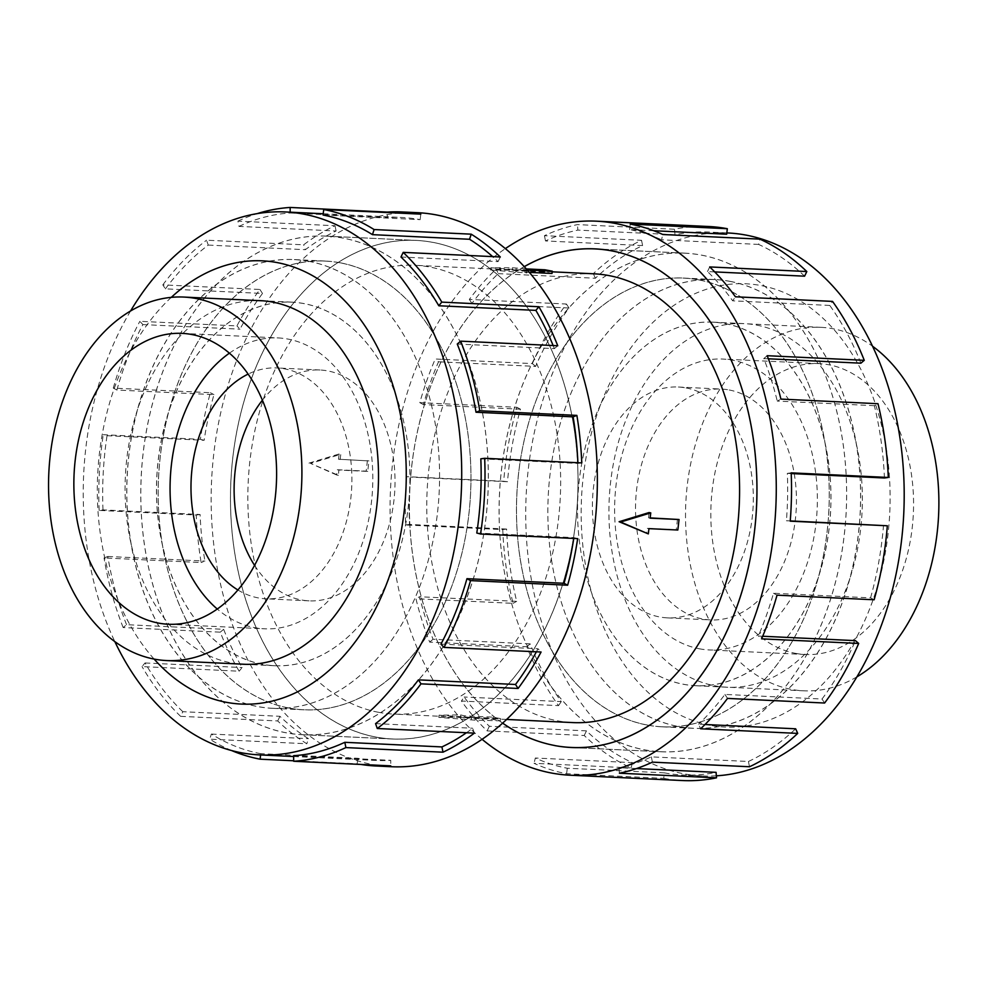 <?xml version="1.0" encoding="UTF-8"?>
<svg xmlns="http://www.w3.org/2000/svg" width="988" height="988" viewBox="0 0 988 988"><rect width="100%" height="100%" fill="white"/><g stroke="black" fill="none" stroke-linecap="round" stroke-linejoin="round"><path stroke-width="0.74" stroke-dasharray="4.94 3.71" d="M343.182 238.133A249.556 173.555 -87.3 0 0 326.411 236.157A249.556 173.555 -87.3 0 0 141.988 465.089A249.556 173.555 -87.3 0 0 285.952 732.726A249.556 173.555 -87.3 0 0 302.723 734.702A249.556 173.555 -87.3 0 0 487.146 505.77A249.556 173.555 -87.3 0 0 343.182 238.133A249.594 173.592 -87.3 0 0 326.411 236.12A249.594 173.592 -87.3 0 0 141.951 465.089A249.594 173.592 -87.3 0 0 285.952 732.775A249.594 173.592 -87.3 0 0 302.723 734.751A249.594 173.592 -87.3 0 0 487.183 505.77A249.594 173.592 -87.3 0 0 343.182 238.096M375.638 736.986A249.556 173.555 92.7 0 1 231.674 469.349A249.556 173.555 92.7 0 1 416.096 240.417A249.556 173.555 92.7 0 1 432.868 242.393A249.594 173.592 -87.3 0 0 416.096 240.38A249.594 173.592 -87.3 0 0 231.649 469.349A249.594 173.592 -87.3 0 0 375.638 737.036A249.594 173.592 -87.3 0 0 392.409 739.012A249.594 173.592 -87.3 0 0 576.869 510.03A249.594 173.592 -87.3 0 0 432.868 242.356A249.556 173.555 92.7 0 1 576.831 510.03A249.556 173.555 92.7 0 1 392.409 738.962A249.556 173.555 92.7 0 1 375.638 736.986M701.48 255.151A249.556 173.555 92.7 0 1 845.444 522.788A249.556 173.555 92.7 0 1 661.021 751.72A249.556 173.555 92.7 0 1 644.25 749.744A249.594 173.592 92.7 0 1 500.249 482.107A249.594 173.592 92.7 0 1 684.709 253.138A249.594 173.592 92.7 0 1 701.48 255.114A249.594 173.592 92.7 0 1 845.469 522.788A249.594 173.592 92.7 0 1 661.021 751.769A249.594 173.592 92.7 0 1 644.25 749.793A249.556 173.555 92.7 0 1 500.286 482.107A249.556 173.555 92.7 0 1 684.709 253.175A249.556 173.555 92.7 0 1 701.48 255.151M593.837 273.8A224.634 156.228 -87.3 0 0 427.829 479.884A224.634 156.228 -87.3 0 0 557.417 720.795A224.634 156.228 -87.3 0 0 572.521 722.574M439.067 715.176L475.265 717.671A224.634 156.228 92.7 0 1 471.609 717.177L500.496 718.548A224.634 156.228 92.7 0 1 496.853 717.918A224.634 156.228 92.7 0 1 493.222 717.165L464.323 715.794A224.634 156.228 92.7 0 1 460.704 714.917L439.067 715.176L438.808 717.399L474.981 720.141L500.237 720.832L492.963 719.449L460.42 717.399L438.808 717.399M378.503 712.299A224.634 156.228 92.7 0 1 248.902 471.387A224.634 156.228 92.7 0 1 414.911 265.303A224.634 156.228 92.7 0 1 430.015 267.081A224.634 156.228 92.7 0 1 559.603 507.993A224.634 156.228 92.7 0 1 393.595 714.077A224.634 156.228 92.7 0 1 378.503 712.299M526.332 268.909L512.451 267.736L490.838 267.736L490.579 269.959L512.167 270.206A224.634 156.228 92.7 0 1 515.822 270.712L544.721 272.083A224.634 156.228 92.7 0 1 548.365 272.713A224.634 156.228 92.7 0 1 551.996 273.454M340.082 459.531A224.634 156.228 92.7 0 1 340.823 454.307L310.541 463.409L338.39 475.314A224.634 156.228 92.7 0 1 338.872 470.041L367.771 471.412A224.634 156.228 92.7 0 1 368.981 460.914L338.501 459.235L368.981 460.914M304.069 303.637A181.953 126.538 -87.3 0 0 291.843 302.192A181.953 126.538 -87.3 0 0 157.376 469.115A181.953 126.538 -87.3 0 0 262.351 664.245A181.953 126.538 -87.3 0 0 274.578 665.69A181.953 126.538 -87.3 0 0 409.044 498.767A181.953 126.538 -87.3 0 0 304.069 303.637M288.817 707.988A224.597 156.19 92.7 0 1 159.253 467.126A224.597 156.19 92.7 0 1 325.225 261.091A224.597 156.19 92.7 0 1 340.317 262.87A224.597 156.19 92.7 0 1 469.88 503.732A224.597 156.19 92.7 0 1 303.909 709.767A224.597 156.19 92.7 0 1 288.817 707.988M308.96 261.388A224.597 156.19 -87.3 0 0 293.868 259.609A224.597 156.19 -87.3 0 0 127.897 465.632A224.597 156.19 -87.3 0 0 257.46 706.506A224.597 156.19 -87.3 0 0 272.552 708.285A224.597 156.19 -87.3 0 0 438.524 502.25A224.597 156.19 -87.3 0 0 308.96 261.388M254.558 565.346A115.559 80.361 -87.3 0 0 301.315 599.938A115.559 80.361 -87.3 0 0 309.083 600.852A115.559 80.361 -87.3 0 0 394.484 494.852A115.559 80.361 -87.3 0 0 327.818 370.92A115.559 80.361 -87.3 0 0 320.05 370.006A115.559 80.361 -87.3 0 0 262.413 400.177M237.886 589.972A115.559 80.361 -87.3 0 0 258.189 597.888A115.559 80.361 -87.3 0 0 265.957 598.802A115.559 80.361 -87.3 0 0 351.358 492.802A115.559 80.361 -87.3 0 0 284.692 368.87A115.559 80.361 -87.3 0 0 276.924 367.956A115.559 80.361 -87.3 0 0 248.136 374.094M229.414 353.161A145.594 101.258 92.7 0 1 278.344 337.945A145.594 101.258 92.7 0 1 288.138 339.106A145.594 101.258 92.7 0 1 372.13 495.247A145.594 101.258 92.7 0 1 264.537 628.813A145.594 101.258 92.7 0 1 254.743 627.664A145.594 101.258 92.7 0 1 217.261 609.028M725.081 323.632A181.953 126.538 92.7 0 1 830.056 518.762A181.953 126.538 92.7 0 1 695.589 685.684A181.953 126.538 92.7 0 1 683.363 684.239A181.953 126.538 92.7 0 1 578.388 489.109A181.953 126.538 92.7 0 1 712.854 322.187A181.953 126.538 92.7 0 1 725.081 323.632M856.868 676.879A181.953 126.538 92.7 0 1 803.565 690.81A181.953 126.538 92.7 0 1 791.339 689.377A181.953 126.538 92.7 0 1 686.376 494.235A181.953 126.538 92.7 0 1 820.83 327.324A181.953 126.538 92.7 0 1 833.069 328.757A181.953 126.538 92.7 0 1 872.565 346.245M647.115 725.007A224.597 156.19 -87.3 0 0 662.207 726.785A224.597 156.19 -87.3 0 0 828.179 520.75A224.597 156.19 -87.3 0 0 698.615 279.888A224.597 156.19 -87.3 0 0 683.523 278.11A224.597 156.19 -87.3 0 0 517.551 484.145A224.597 156.19 -87.3 0 0 647.115 725.007M729.971 281.382A224.597 156.19 92.7 0 1 859.535 522.244A224.597 156.19 92.7 0 1 693.564 728.28A224.597 156.19 92.7 0 1 678.472 726.501A224.597 156.19 92.7 0 1 548.908 485.639A224.597 156.19 92.7 0 1 714.88 279.604A224.597 156.19 92.7 0 1 729.971 281.382M686.117 387.938A115.559 80.361 92.7 0 1 752.782 511.87A115.559 80.361 92.7 0 1 667.382 617.871A115.559 80.361 92.7 0 1 659.614 616.957A115.559 80.361 92.7 0 1 592.948 493.037A115.559 80.361 92.7 0 1 678.348 387.024A115.559 80.361 92.7 0 1 686.117 387.938M729.243 389.988A115.559 80.361 92.7 0 1 795.908 513.908A115.559 80.361 92.7 0 1 710.508 619.921A115.559 80.361 92.7 0 1 702.74 619.007A115.559 80.361 92.7 0 1 636.074 495.074A115.559 80.361 92.7 0 1 721.475 389.074A115.559 80.361 92.7 0 1 729.243 389.988M795.513 653.352A145.594 101.258 -87.3 0 0 805.294 654.501A145.594 101.258 -87.3 0 0 912.887 520.935A145.594 101.258 -87.3 0 0 828.895 364.782A145.594 101.258 -87.3 0 0 819.114 363.633A145.594 101.258 -87.3 0 0 711.508 497.199A145.594 101.258 -87.3 0 0 795.513 653.352M699.294 648.783A145.594 101.258 -87.3 0 0 709.088 649.931A145.594 101.258 -87.3 0 0 816.681 516.366A145.594 101.258 -87.3 0 0 732.688 360.212A145.594 101.258 -87.3 0 0 722.895 359.064A145.594 101.258 -87.3 0 0 615.302 492.629A145.594 101.258 -87.3 0 0 699.294 648.783M308.935 261.338A224.634 156.228 -87.3 0 0 293.831 259.56A224.634 156.228 -87.3 0 0 127.823 465.632A224.634 156.228 -87.3 0 0 257.423 706.544A224.634 156.228 -87.3 0 0 272.515 708.322A224.634 156.228 -87.3 0 0 438.524 502.25A224.634 156.228 -87.3 0 0 308.935 261.338M340.329 262.82A224.634 156.228 -87.3 0 0 325.225 261.042A224.634 156.228 -87.3 0 0 159.216 467.126A224.634 156.228 -87.3 0 0 288.817 708.038A224.634 156.228 -87.3 0 0 303.909 709.816A224.634 156.228 -87.3 0 0 469.918 503.744A224.634 156.228 -87.3 0 0 340.329 262.82M257.572 300.562A182.002 126.575 -87.3 0 0 125.772 469.658A182.002 126.575 -87.3 0 0 230.92 662.8A182.002 126.575 -87.3 0 0 240.306 664.06M304.045 303.588A182.002 126.575 -87.3 0 0 291.806 302.143A182.002 126.575 -87.3 0 0 157.314 469.102A182.002 126.575 -87.3 0 0 262.314 664.294A182.002 126.575 -87.3 0 0 274.541 665.739A182.002 126.575 -87.3 0 0 409.044 498.767A182.002 126.575 -87.3 0 0 304.045 303.588M417.405 212.667A277.332 192.87 -87.3 0 0 212.469 467.089A277.332 192.87 -87.3 0 0 372.451 764.514A277.332 192.87 -87.3 0 0 391.1 766.713M361.015 764.453A277.332 192.87 92.7 0 1 357.211 763.786L293.671 760.772M260.597 754.956L260.746 753.683L357.841 758.29A271.786 189.017 -87.3 0 0 376.107 760.439A271.786 189.017 -87.3 0 0 390.729 760.328L390.766 765.861M293.634 755.709L390.729 760.328M466.46 732.738A271.786 189.017 -87.3 0 0 472.672 728.23L474.376 733.121M375.576 723.624L472.672 728.23M536.398 651.796A271.786 189.017 -87.3 0 0 538.028 648.758L541.078 652.018M440.932 644.139L538.028 648.758M573.756 538.435A271.786 189.017 -87.3 0 0 573.88 537.633L577.659 538.621M476.784 533.014L573.88 537.633M480.823 458.815L577.918 463.434A271.786 189.017 -87.3 0 0 577.894 462.73M457.271 344.022L554.367 348.628A271.786 189.017 -87.3 0 0 553.132 345.541M400.98 257.004L498.076 261.622A271.786 189.017 -87.3 0 0 492.666 256.621M730.009 281.333A224.634 156.228 92.7 0 1 859.609 522.244A224.634 156.228 92.7 0 1 693.601 728.329A224.634 156.228 92.7 0 1 678.497 726.551A224.634 156.228 92.7 0 1 548.908 485.627A224.634 156.228 92.7 0 1 714.917 279.555A224.634 156.228 92.7 0 1 730.009 281.333M698.615 279.839A224.634 156.228 92.7 0 1 828.216 520.75A224.634 156.228 92.7 0 1 662.207 726.835A224.634 156.228 92.7 0 1 647.103 725.056A224.634 156.228 92.7 0 1 517.514 484.145A224.634 156.228 92.7 0 1 683.523 278.06A224.634 156.228 92.7 0 1 698.615 279.839M756.512 325.077A182.002 126.575 92.7 0 1 861.511 520.268A182.002 126.575 92.7 0 1 727.007 687.228A182.002 126.575 92.7 0 1 714.781 685.783A182.002 126.575 92.7 0 1 609.781 490.604A182.002 126.575 92.7 0 1 744.273 323.632A182.002 126.575 92.7 0 1 756.512 325.077M725.118 323.582A182.002 126.575 92.7 0 1 830.118 518.774A182.002 126.575 92.7 0 1 695.614 685.734A182.002 126.575 92.7 0 1 683.387 684.289A182.002 126.575 92.7 0 1 578.388 489.109A182.002 126.575 92.7 0 1 712.891 322.15A182.002 126.575 92.7 0 1 725.118 323.582M716.349 775.827A271.786 189.017 92.7 0 1 702.06 775.926A271.786 189.017 92.7 0 1 683.795 773.777A271.786 189.017 92.7 0 1 526.999 482.292A271.786 189.017 92.7 0 1 727.847 232.97M710.211 725.291A221.868 154.301 92.7 0 1 583.266 476.636A221.868 154.301 92.7 0 1 761.081 285.569A221.868 154.301 92.7 0 1 888.014 534.224A221.868 154.301 92.7 0 1 710.211 725.291M482.058 739.283A277.332 192.87 92.7 0 1 390.519 489.035A277.332 192.87 92.7 0 1 505.374 248.606M708.68 226.511A277.332 192.87 -87.3 0 0 674.545 229.228L577.449 224.609A277.332 192.87 -87.3 0 0 544.437 235.687L641.533 240.294A277.332 192.87 -87.3 0 0 593.331 273.651L496.235 269.032A277.332 192.87 -87.3 0 0 469.337 299.413L566.433 304.032A277.332 192.87 -87.3 0 0 532.359 363.596L435.263 358.99A277.332 192.87 -87.3 0 0 419.801 402.659L516.897 407.278A277.332 192.87 -87.3 0 0 503.707 481.267L406.611 476.661A277.332 192.87 -87.3 0 0 405.66 524.974L502.756 529.58A277.332 192.87 -87.3 0 0 513.044 603.347L415.948 598.728A277.332 192.87 -87.3 0 0 429.681 642.114L526.777 646.732A277.332 192.87 -87.3 0 0 558.516 705.642L461.421 701.035A277.332 192.87 -87.3 0 0 487.133 730.898L584.229 735.504A277.332 192.87 -87.3 0 0 631.134 767.923L534.039 763.304A277.332 192.87 -87.3 0 0 566.63 773.74L663.726 778.346L664.356 772.851L567.26 768.232A271.786 189.017 92.7 0 1 535.323 758.018L534.039 763.304M584.229 735.504L586.452 730.873A271.786 189.017 -87.3 0 0 632.419 762.637L535.323 758.018M586.452 730.873L489.356 726.254A271.786 189.017 92.7 0 1 464.162 696.997L461.421 701.035M526.777 646.732L530.161 643.867A271.786 189.017 -87.3 0 0 561.258 701.604L464.162 696.997M530.161 643.867L433.053 639.248A271.786 189.017 92.7 0 1 419.591 596.74L415.948 598.728M502.756 529.58L506.609 529.062A271.786 189.017 -87.3 0 0 516.687 601.346L419.591 596.74M506.609 529.062L409.514 524.443A271.786 189.017 92.7 0 1 410.44 477.105L406.611 476.661M516.897 407.278L520.478 409.205A271.786 189.017 -87.3 0 0 507.536 481.712L410.44 477.105M520.478 409.205L423.383 404.586A271.786 189.017 92.7 0 1 438.524 361.793L435.263 358.99M566.433 304.032L569.014 308.021A271.786 189.017 -87.3 0 0 535.62 366.4L438.524 361.793M569.014 308.021L471.918 303.415A271.786 189.017 92.7 0 1 498.273 273.639L496.235 269.032M641.533 240.294L642.608 245.567A271.786 189.017 -87.3 0 0 595.381 278.246L498.273 273.639M642.608 245.567L545.512 240.949A271.786 189.017 92.7 0 1 577.869 230.105L577.449 224.609M726.686 234.205A271.786 189.017 -87.3 0 0 708.421 232.044A271.786 189.017 -87.3 0 0 674.965 234.712L577.869 230.105M674.965 234.712L674.545 229.228M545.512 240.949L544.437 235.687M595.381 278.246L593.331 273.651M471.918 303.415L469.337 299.413M535.62 366.4L532.359 363.596M423.383 404.586L419.801 402.659M507.536 481.712L503.707 481.267M409.514 524.443L405.66 524.974M516.687 601.346L513.044 603.347M433.053 639.248L429.681 642.114M561.258 701.604L558.516 705.642M489.356 726.254L487.133 730.898M632.419 762.637L631.134 767.923M567.26 768.232L566.63 773.74M636.482 768.553L618.982 767.725L619.402 773.209M749.509 766.75L748.435 761.489L651.339 756.87A271.786 189.017 92.7 0 1 618.982 767.725M651.339 756.87L652.413 762.143M664.356 772.851A271.786 189.017 -87.3 0 0 682.622 775A271.786 189.017 -87.3 0 0 716.078 772.344M663.726 778.346A277.332 192.87 -87.3 0 0 682.362 780.545M705.024 724.5L698.565 724.192L700.615 728.786M824.61 703.024L822.028 699.035L724.933 694.416A271.786 189.017 92.7 0 1 698.565 724.192M724.933 694.416L727.514 698.405M748.435 761.489A271.786 189.017 -87.3 0 0 795.661 728.798M762.687 636.247L758.327 636.037L761.587 638.841M874.145 599.778L870.564 597.851L773.468 593.245A271.786 189.017 92.7 0 1 758.327 636.037M773.468 593.245L777.037 595.159M822.028 699.035A271.786 189.017 -87.3 0 0 855.423 640.644M790.264 520.911L786.411 520.725L790.239 521.17M791.227 473.561L787.337 473.376A271.786 189.017 92.7 0 1 786.411 520.725M787.337 473.376L791.19 472.857M870.564 597.851A271.786 189.017 -87.3 0 0 883.507 525.332M884.433 477.994A271.786 189.017 -87.3 0 0 874.355 405.698L877.999 403.709M874.355 405.698L777.26 401.091L780.903 399.09M768.368 358.792L763.786 358.57A271.786 189.017 92.7 0 1 777.26 401.091M763.786 358.57L767.17 355.705M860.881 363.189A271.786 189.017 -87.3 0 0 829.784 305.44L832.526 301.402M829.784 305.44L732.688 300.834L735.43 296.795M714.719 271.91L707.494 271.564A271.786 189.017 92.7 0 1 732.688 300.834M707.494 271.564L709.717 266.933M804.59 276.183A271.786 189.017 -87.3 0 0 758.623 244.419L759.908 239.133M758.623 244.419L661.528 239.8L662.812 234.514M653.747 230.735L629.591 229.587A271.786 189.017 92.7 0 1 661.528 239.8M629.591 229.587L630.221 224.091M502.583 723.13A249.594 173.592 92.7 0 1 409.785 489.949A249.594 173.592 92.7 0 1 524.27 266.624M498.076 261.622L500.299 256.979M554.367 348.628L557.751 345.763M577.918 463.434L581.771 462.915M357.841 758.29L357.211 763.786M260.746 753.683A271.786 189.017 92.7 0 1 211.358 734.059L209.715 739.16L306.811 743.766A277.332 192.87 92.7 0 1 277.714 720.956L180.619 716.337L182.842 711.706L279.937 716.312A271.786 189.017 -87.3 0 0 308.454 738.666L306.811 743.766M211.358 734.059L308.454 738.666M279.937 716.312L277.714 720.956M231.624 750.559A277.332 192.87 92.7 0 1 209.715 739.16M182.842 711.706A271.786 189.017 92.7 0 1 145.038 662.948L142.037 666.591L239.133 671.198A277.332 192.87 92.7 0 1 220.262 632.172L123.167 627.553L126.538 624.688L223.646 629.307A271.786 189.017 -87.3 0 0 242.134 667.555L239.133 671.198M145.038 662.948L242.134 667.555M223.646 629.307L220.262 632.172M180.619 716.337A277.332 192.87 92.7 0 1 142.037 666.591M126.538 624.688A271.786 189.017 92.7 0 1 107.803 556.466L104.049 557.936L201.144 562.543A277.332 192.87 92.7 0 1 196.242 515.02L99.146 510.413L102.999 509.894L200.095 514.501A271.786 189.017 -87.3 0 0 204.899 561.073L201.144 562.543M107.803 556.466L204.899 561.073M200.095 514.501L196.242 515.02M123.167 627.553A277.332 192.87 92.7 0 1 104.049 557.936M102.999 509.894A271.786 189.017 92.7 0 1 107.037 435.696L103.258 434.695L200.354 439.314A277.332 192.87 92.7 0 1 210.395 392.718L113.287 388.099L116.868 390.025L213.964 394.644A271.786 189.017 -87.3 0 0 204.133 440.302L200.354 439.314M107.037 435.696L204.133 440.302M213.964 394.644L210.395 392.718M99.146 510.413A277.332 192.87 92.7 0 1 103.258 434.695M116.868 390.025A271.786 189.017 92.7 0 1 142.89 324.57L139.839 321.31L236.935 325.916A277.332 192.87 92.7 0 1 259.918 289.472L162.822 284.865L165.404 288.854L262.499 293.461A271.786 189.017 -87.3 0 0 239.985 329.177L236.935 325.916M142.89 324.57L239.985 329.177M262.499 293.461L259.918 289.472M113.287 388.099A277.332 192.87 92.7 0 1 139.839 321.31M165.404 288.854A271.786 189.017 92.7 0 1 208.246 245.086L206.541 240.208L303.637 244.814A277.332 192.87 92.7 0 1 335.018 225.746L237.923 221.127L238.997 226.4L336.093 231.007A271.786 189.017 -87.3 0 0 305.341 249.692L303.637 244.814M208.246 245.086L305.341 249.692M336.093 231.007L335.018 225.746M162.822 284.865A277.332 192.87 92.7 0 1 206.541 240.208M238.997 226.4A271.786 189.017 92.7 0 1 290.188 213L290.176 212.185M290.188 213L387.284 217.607L387.247 212.556M323.076 215.026L420.172 219.645A271.786 189.017 -87.3 0 0 401.906 217.484A271.786 189.017 -87.3 0 0 387.284 217.607M420.172 219.645L420.802 214.149M237.923 221.127A277.332 192.87 92.7 0 1 257.127 213.643M130.564 310.998A271.786 189.017 -87.3 0 0 114.855 641.632M171.294 297.363A221.868 154.301 -87.3 0 0 154.116 659.07M493.222 717.165L492.963 719.449M464.323 715.794L464.064 718.078M460.704 714.917L460.42 717.399M512.451 267.736L512.167 270.206M516.094 268.415L515.822 270.712M500.496 718.548L500.237 720.832M471.609 717.177L471.338 719.462M475.265 717.671L474.981 720.141M490.838 267.736L527.012 270.49L526.728 272.96L490.579 269.959M527.012 270.49L523.368 269.798L523.109 272.083A224.634 156.228 92.7 0 1 526.728 272.96M529.37 272.379L523.109 272.083M523.368 269.798L527.283 269.983M544.981 269.798L544.721 272.083M649.042 512.562A224.634 156.228 92.7 0 1 648.56 517.836L650.178 517.91M677.459 519.206A224.634 156.228 92.7 0 1 676.237 529.716L647.35 528.345A224.634 156.228 92.7 0 1 646.609 533.569M676.237 529.716L677.83 530.013M647.35 528.345L648.931 528.642M367.4 460.606L366.178 471.115L337.291 469.745L336.673 474.993L338.39 475.314M337.291 469.745L338.872 470.041M336.673 474.993L310.541 463.409M648.56 517.836L650.141 518.144M308.997 463.113L339.106 453.986L340.823 454.307M339.106 453.986L338.501 459.235M366.178 471.115L367.771 471.412M524.295 266.661A249.556 173.555 -87.3 0 0 409.822 489.949A249.556 173.555 -87.3 0 0 502.62 723.093M326.411 236.157L416.096 240.417L326.411 236.12M571.336 747.508L661.021 751.769L574.67 747.62M552.193 271.824L414.911 265.303M291.843 302.192L263.265 300.834M325.225 261.091L293.868 259.609M320.05 370.006L276.924 367.956M182.138 333.376L278.344 337.945M695.589 685.684L803.565 690.81M662.207 726.785L693.564 728.28M667.382 617.871L710.508 619.921M805.294 654.501L709.088 649.931M325.225 261.042L293.831 259.56M291.806 302.143L260.424 300.661M293.634 756.524L376.107 760.439M662.207 726.835L693.601 728.329M695.614 685.734L727.007 687.228M726.835 232.921L708.421 232.044M702.06 775.926L682.622 775M595.023 248.877L684.709 253.138M712.891 322.15L744.273 323.632M683.523 278.06L714.917 279.555M323.224 213.754L401.906 217.484M392.409 739.012L302.723 734.751M274.541 665.739L243.147 664.245M303.909 709.816L272.515 708.322M819.114 363.633L722.895 359.064M678.348 387.024L721.475 389.074M683.523 278.11L714.88 279.604M712.854 322.187L820.83 327.324M168.318 624.243L264.537 628.813M309.083 600.852L265.957 598.802M303.909 709.767L272.552 708.285M274.578 665.69L246 664.331M506.572 719.437L393.595 714.077M684.709 253.175L598.358 249.075M302.723 734.702L392.409 738.962"/><path stroke-width="1.48" d="M524.27 266.624A249.594 173.592 92.7 0 1 595.023 248.877A249.594 173.592 92.7 0 1 611.794 250.853A249.594 173.592 92.7 0 1 755.783 518.527A249.594 173.592 92.7 0 1 571.336 747.508A249.594 173.592 92.7 0 1 554.564 745.532A249.556 173.555 -87.3 0 0 571.336 747.459A249.556 173.555 -87.3 0 0 755.758 518.527A249.556 173.555 -87.3 0 0 611.794 250.89A249.556 173.555 -87.3 0 0 595.023 248.914A249.556 173.555 -87.3 0 0 524.295 266.661M506.572 719.437L572.521 722.574A224.634 156.228 -87.3 0 0 738.53 516.502A224.634 156.228 -87.3 0 0 608.929 275.578A224.634 156.228 -87.3 0 0 593.837 273.8L552.193 271.824M196.093 298.512A181.953 126.538 -87.3 0 0 183.867 297.067A181.953 126.538 -87.3 0 0 49.4 463.99A181.953 126.538 -87.3 0 0 154.363 659.12A181.953 126.538 -87.3 0 0 166.602 660.564A181.953 126.538 -87.3 0 0 301.056 493.642A181.953 126.538 -87.3 0 0 196.093 298.512M262.413 400.177A115.559 80.361 -87.3 0 0 254.558 565.346M248.136 374.094A115.559 80.361 -87.3 0 0 191.166 479.575A115.559 80.361 -87.3 0 0 237.886 589.972M158.537 623.095A145.594 101.258 92.7 0 1 74.545 466.941A145.594 101.258 92.7 0 1 182.138 333.376A145.594 101.258 92.7 0 1 191.919 334.537A145.594 101.258 92.7 0 1 275.924 490.678A145.594 101.258 92.7 0 1 168.318 624.243A145.594 101.258 92.7 0 1 158.537 623.095M217.261 609.028A145.594 101.258 92.7 0 1 170.294 478.575A145.594 101.258 92.7 0 1 229.414 353.161M872.565 346.245A181.953 126.538 92.7 0 1 938.6 515.069A181.953 126.538 92.7 0 1 856.868 676.879M240.306 664.06A182.002 126.575 -87.3 0 0 243.147 664.245A182.002 126.575 -87.3 0 0 377.651 497.285A182.002 126.575 -87.3 0 0 272.651 302.093A182.002 126.575 -87.3 0 0 260.424 300.661A182.002 126.575 -87.3 0 0 257.572 300.562M114.855 641.632A271.786 189.017 -87.3 0 0 241.307 752.757A271.786 189.017 -87.3 0 0 259.585 754.906A271.786 189.017 -87.3 0 0 460.433 505.584A271.786 189.017 -87.3 0 0 303.637 214.112A271.786 189.017 -87.3 0 0 285.371 211.951A271.786 189.017 -87.3 0 0 130.564 310.998M154.116 659.07A221.868 154.301 -87.3 0 0 226.351 702.307A221.868 154.301 -87.3 0 0 404.166 511.253A221.868 154.301 -87.3 0 0 277.22 262.598A221.868 154.301 -87.3 0 0 171.294 297.363M375.848 765.984L391.1 766.713A277.332 192.87 -87.3 0 0 596.048 512.29A277.332 192.87 -87.3 0 0 436.054 214.865A277.332 192.87 -87.3 0 0 417.405 212.667L402.165 211.951A277.332 192.87 92.7 0 1 420.802 214.149L323.706 209.53A277.332 192.87 92.7 0 1 374.106 229.549L471.202 234.168A277.332 192.87 92.7 0 1 500.299 256.979L403.203 252.372A277.332 192.87 92.7 0 1 441.784 302.118L538.88 306.737A277.332 192.87 92.7 0 1 557.751 345.763L460.655 341.156A277.332 192.87 92.7 0 1 479.773 410.773L576.869 415.392A277.332 192.87 92.7 0 1 581.771 462.915L484.676 458.296A277.332 192.87 92.7 0 1 480.563 534.014L577.659 538.621A277.332 192.87 92.7 0 1 567.631 585.217L470.523 580.611A277.332 192.87 92.7 0 1 443.983 647.399L541.078 652.018A277.332 192.87 92.7 0 1 518.095 688.463L420.999 683.844A277.332 192.87 92.7 0 1 377.28 728.502L474.376 733.121A277.332 192.87 92.7 0 1 442.995 752.189L345.899 747.583A277.332 192.87 92.7 0 1 293.671 761.254L390.766 765.861A277.332 192.87 92.7 0 1 375.848 765.984A277.332 192.87 92.7 0 1 361.015 764.453M345.899 747.583L344.824 742.309A271.786 189.017 92.7 0 1 293.634 755.709L293.671 761.254M344.824 742.309L441.92 746.928A271.786 189.017 -87.3 0 0 466.46 732.738M420.999 683.844L418.418 679.855A271.786 189.017 92.7 0 1 375.576 723.624L377.28 728.502M418.418 679.855L515.514 684.474A271.786 189.017 -87.3 0 0 536.398 651.796M470.523 580.611L466.954 578.684A271.786 189.017 92.7 0 1 440.932 644.139L443.983 647.399M466.954 578.684L564.049 583.291A271.786 189.017 -87.3 0 0 573.756 538.435M484.676 458.296L480.823 458.815A271.786 189.017 92.7 0 1 476.784 533.014L480.563 534.014M577.894 462.73A271.786 189.017 -87.3 0 0 573.114 416.862L576.869 415.392M460.655 341.156L457.271 344.022A271.786 189.017 92.7 0 1 476.018 412.243L573.114 416.862M553.132 345.541A271.786 189.017 -87.3 0 0 535.879 310.38L538.88 306.737M403.203 252.372L400.98 257.004A271.786 189.017 92.7 0 1 438.783 305.761L535.879 310.38M492.666 256.621A271.786 189.017 -87.3 0 0 469.559 239.269L471.202 234.168M323.706 209.53L323.076 215.026A271.786 189.017 92.7 0 1 372.464 234.65L469.559 239.269M726.835 232.921L727.847 232.97A271.786 189.017 92.7 0 1 746.125 235.119A271.786 189.017 92.7 0 1 903.612 516.366A271.786 189.017 92.7 0 1 716.349 775.827M505.374 248.606A277.332 192.87 92.7 0 1 596.332 221.176A277.332 192.87 92.7 0 1 614.981 223.362A277.332 192.87 92.7 0 1 774.963 520.787A277.332 192.87 92.7 0 1 570.014 775.21A277.332 192.87 92.7 0 1 551.378 773.011A277.332 192.87 92.7 0 1 482.058 739.283M790.264 520.911L887.335 525.777L790.239 521.17A277.332 192.87 -87.3 0 0 791.19 472.857L888.286 477.463A277.332 192.87 -87.3 0 0 877.999 403.709L780.903 399.09A277.332 192.87 -87.3 0 0 767.17 355.705L864.265 360.324A277.332 192.87 -87.3 0 0 832.526 301.402L735.43 296.795A277.332 192.87 -87.3 0 0 709.717 266.933L806.813 271.539A277.332 192.87 -87.3 0 0 759.908 239.133L662.812 234.514A277.332 192.87 -87.3 0 0 630.221 224.091L727.316 228.71A277.332 192.87 -87.3 0 0 708.68 226.511L596.332 221.176M727.316 228.71L726.686 234.205L653.747 230.735M636.482 768.553L716.078 772.344L716.498 777.828L619.402 773.209A277.332 192.87 -87.3 0 0 652.413 762.143L749.509 766.75A277.332 192.87 -87.3 0 0 797.711 733.405L700.615 728.786A277.332 192.87 -87.3 0 0 727.514 698.405L824.61 703.024A277.332 192.87 -87.3 0 0 858.683 643.447L761.587 638.841A277.332 192.87 -87.3 0 0 777.037 595.159L874.145 599.778A277.332 192.87 -87.3 0 0 887.335 525.777M570.014 775.21L682.362 780.545A277.332 192.87 -87.3 0 0 716.498 777.828M705.024 724.5L795.661 728.798L797.711 733.405M762.687 636.247L855.423 640.644L858.683 643.447M888.286 477.463L884.433 477.994L791.227 473.561M864.265 360.324L860.881 363.189L768.368 358.792M806.813 271.539L804.59 276.183L714.719 271.91M502.62 723.093A249.556 173.555 -87.3 0 0 554.564 745.483A249.594 173.592 92.7 0 1 502.583 723.13M372.464 234.65L374.106 229.549M438.783 305.761L441.784 302.118M476.018 412.243L479.773 410.773M564.049 583.291L567.631 585.217M515.514 684.474L518.095 688.463M441.92 746.928L442.995 752.189M293.671 760.772L260.116 759.179L260.597 754.956M260.116 759.179A277.332 192.87 92.7 0 1 231.624 750.559M290.176 212.185L290.151 207.455L387.247 212.074A277.332 192.87 92.7 0 1 402.165 211.951M257.127 213.643A277.332 192.87 92.7 0 1 290.151 207.455M527.283 269.983L552.267 271.169L551.996 273.454L529.37 272.379M552.267 271.169L544.981 269.798L526.332 268.909M650.178 517.91L679.04 519.515L677.83 530.013L648.931 528.642L648.326 533.891L620.649 522.022L650.759 512.883L650.141 518.144L679.04 519.515M648.326 533.891L619.106 521.726L649.042 512.562L650.759 512.883M619.106 521.726L620.649 522.022M574.67 747.62L571.336 747.459M263.265 300.834L183.867 297.067M259.585 754.906L293.634 756.524M285.371 211.951L323.224 213.754M246 664.331L166.602 660.564M598.358 249.075L595.023 248.914"/></g></svg>
